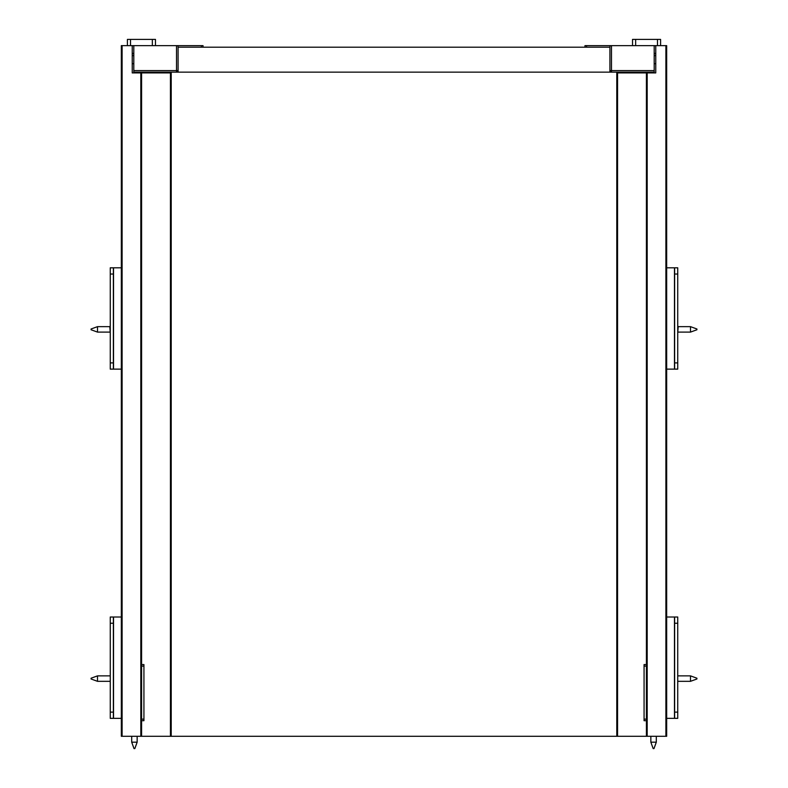<?xml version="1.0" encoding="UTF-8"?>
<svg xmlns="http://www.w3.org/2000/svg" width="788" height="788" viewBox="0 0 788 788"><rect width="100%" height="100%" fill="white"/><g stroke="black" fill="none" stroke-linecap="round" stroke-linejoin="round"><path stroke-width="1.18" d="M110.261 369.129L113.373 369.129L113.373 362.894L110.261 362.894L110.261 369.129L113.531 369.129L113.531 267.802L110.261 267.802L110.261 274.037L113.373 274.037L113.373 267.802L110.261 267.802M113.373 362.894L113.373 274.037M110.261 362.894L110.261 274.037M113.373 267.802L121.322 267.802M121.322 369.129L113.373 369.129M121.322 718.351L113.373 718.351L113.373 712.116L110.261 712.116L110.261 718.351L113.531 718.351L113.531 617.014L110.261 617.014L110.261 623.259L113.373 623.259L113.373 617.024L110.261 617.014M113.373 712.116L113.373 623.259M110.261 712.116L110.261 623.259M113.373 617.014L121.322 617.014M130.522 45.635L130.522 39.4L127.41 39.4L127.41 45.635M130.522 39.4L152.35 39.4L152.35 45.635M155.472 45.635L155.472 39.4L152.35 39.4M155.472 72.92L155.472 72.141M122.11 736.288L122.11 45.635L121.322 45.635L121.322 736.288L646.406 736.288L646.406 72.92L655.764 72.92L655.764 45.635L611.488 45.635L611.488 72.141A1.556 1.556 0 0 1 609.922 70.585L654.198 70.585L654.198 45.635M132.236 55.111L133.802 55.987M132.236 63.7L133.802 63.7M141.594 72.141L141.594 72.92L132.236 72.92L132.236 45.635L176.512 45.635L176.512 72.141A1.556 1.556 0 0 0 178.078 70.585L133.802 70.585L133.802 72.141L176.512 72.141M122.11 45.635L132.236 45.635M133.802 53.426L132.236 53.426M171.213 736.288L171.213 72.92L141.594 72.92L141.594 736.288M203.018 47.191L203.018 45.635L176.512 45.635M177.861 45.635L178.078 47.191L609.922 47.191L609.922 72.141L619.279 72.141L619.279 72.92M133.802 70.585L133.802 45.635M141.594 666.126L143.928 666.126L143.928 664.57L141.594 664.57M141.594 720.695L143.928 720.695L143.928 719.139L141.594 719.139M143.928 666.126L143.928 719.139M677.739 369.129L674.626 369.129L674.626 362.894L677.739 362.894L677.739 369.129L674.469 369.129L674.469 267.802L677.739 267.802L677.739 274.037L674.626 274.037L674.626 267.802L677.739 267.802M674.626 362.894L674.626 274.037M677.739 362.894L677.739 274.037M666.678 369.129L674.626 369.129M674.626 267.802L666.678 267.802M666.678 718.351L674.626 718.351L674.626 712.116L677.739 712.116L677.739 718.351L674.469 718.351L674.469 617.014L677.739 617.014L677.739 623.259L674.626 623.259L674.626 617.024L677.739 617.014M674.626 712.116L674.626 623.259M677.739 712.116L677.739 623.259M674.626 617.014L666.678 617.014M632.528 45.635L632.528 39.4L635.65 39.4L635.65 45.635M657.478 45.635L657.478 39.4L635.65 39.4M657.478 39.4L660.59 39.4L660.59 45.635M632.528 72.92L632.528 72.141M584.982 47.191L584.982 45.635L611.488 45.635M610.139 45.635L609.922 47.191M654.198 70.585L654.198 72.141L611.488 72.141M665.89 736.288L665.89 45.635L666.678 45.635L666.678 736.288L646.406 736.288M655.764 55.111L654.198 55.987M655.764 63.7L654.198 63.7M665.89 45.635L655.764 45.635M646.406 72.141L646.406 72.92L617.565 72.92L617.565 736.288M654.198 53.426L655.764 53.426M616.787 736.288L616.787 72.92L617.565 72.92M646.406 666.126L644.072 666.126L644.072 664.57L646.406 664.57M646.406 720.695L644.072 720.695L644.072 719.139L646.406 719.139M644.072 666.126L644.072 719.139M168.721 72.92L168.721 72.141L178.078 72.141L178.078 47.191M609.922 72.141L178.078 72.141M187.042 45.635L198.734 45.635M91.083 678.99L91.083 678.212L91.083 678.99L97.505 681.325L97.505 675.868L91.083 678.212M97.505 681.325L109.788 681.325M110.261 675.247L110.261 681.955M113.531 672.755L113.531 684.447M91.083 329.768L91.083 328.99L91.083 329.768L97.505 332.103L97.505 326.646L91.083 328.99M97.505 332.103L109.788 332.103M109.788 326.498L110.261 332.733M113.531 323.533L113.531 335.225M600.958 45.635L589.266 45.635M696.917 678.99L696.917 678.212L696.917 678.99L690.495 681.325L690.495 675.868L678.212 675.868M690.495 681.325L678.212 681.325M677.739 675.247L677.739 681.955M674.469 672.755L674.469 684.447M696.917 329.768L696.917 328.99L696.917 329.768L690.495 332.103L690.495 326.646L678.212 326.646M690.495 332.103L678.212 332.103M678.212 326.498L677.739 332.733M674.469 323.533L674.469 335.225M134.817 748.6L134.029 748.6L134.817 748.6L137.151 742.178L137.151 736.288M134.029 748.6L131.694 742.178L137.151 742.178M653.183 748.6L653.971 748.6L653.183 748.6L650.849 742.178L650.849 736.288M653.971 748.6L656.305 742.178L650.849 742.178M152.35 72.141L152.35 72.92M170.435 72.92L170.435 736.288M140.816 72.92L140.816 736.288M201.462 45.635L201.462 47.191M635.65 72.141L635.65 72.92M586.538 45.635L586.538 47.191M647.184 72.92L647.184 736.288M109.788 675.868L97.505 675.868M109.788 326.646L97.505 326.646M696.917 678.212L690.495 675.868M696.917 328.99L690.495 326.646M131.694 742.178L131.694 736.288M656.305 736.288L656.305 742.178"/></g></svg>
